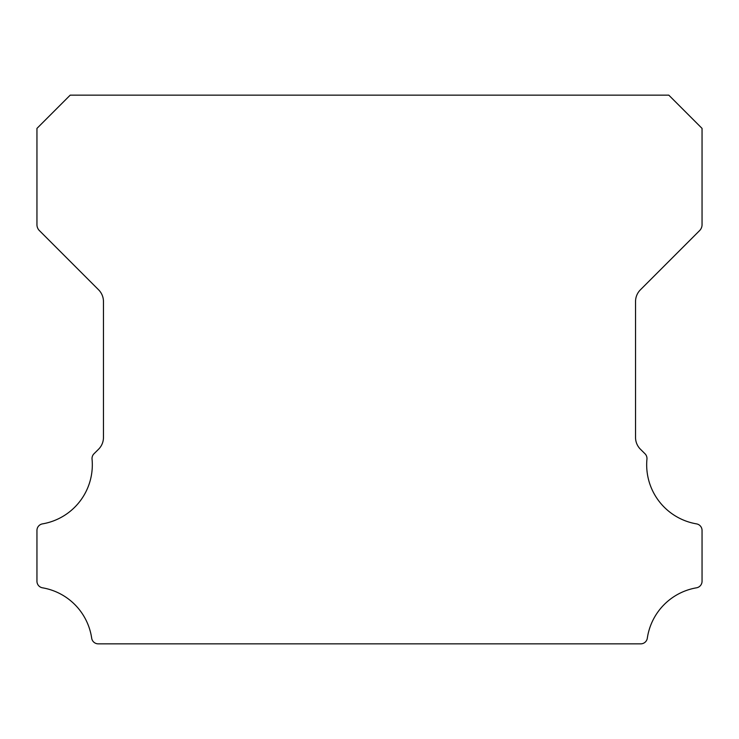 <?xml version="1.0" encoding="UTF-8"?>
<svg xmlns="http://www.w3.org/2000/svg" width="739" height="739" viewBox="0 0 739 739"><rect width="100%" height="100%" fill="white"/><g stroke="black" fill="none" stroke-linecap="round" stroke-linejoin="round"><path stroke-width="1.11" d="M696.517 523.877A59.924 59.924 0 0 1 646.948 459.122A6.651 6.651 0 0 0 645.018 453.774L640.39 449.183A16.627 16.627 0 0 1 635.54 437.442L635.54 301.558A16.627 16.627 0 0 1 640.408 289.808L699.611 230.586A8.314 8.314 0 0 0 702.05 224.711L702.05 128.401L668.795 95.146L70.205 95.146L36.95 128.401L36.95 224.711A8.314 8.314 0 0 0 39.389 230.586L98.592 289.808A16.627 16.627 0 0 1 103.46 301.558L103.46 437.442A16.627 16.627 0 0 1 98.61 449.183L93.982 453.774A6.651 6.651 0 0 0 92.052 459.122A59.924 59.924 0 0 1 42.483 523.877A6.651 6.651 0 0 0 36.95 530.436L36.95 581.251A6.651 6.651 0 0 0 42.483 587.81A59.924 59.924 0 0 1 91.682 638.173A6.651 6.651 0 0 0 98.259 643.854L640.741 643.854A6.651 6.651 0 0 0 647.318 638.173A59.924 59.924 0 0 1 696.517 587.81A6.651 6.651 0 0 0 702.05 581.251L702.05 530.436A6.651 6.651 0 0 0 696.517 523.877"/></g></svg>
